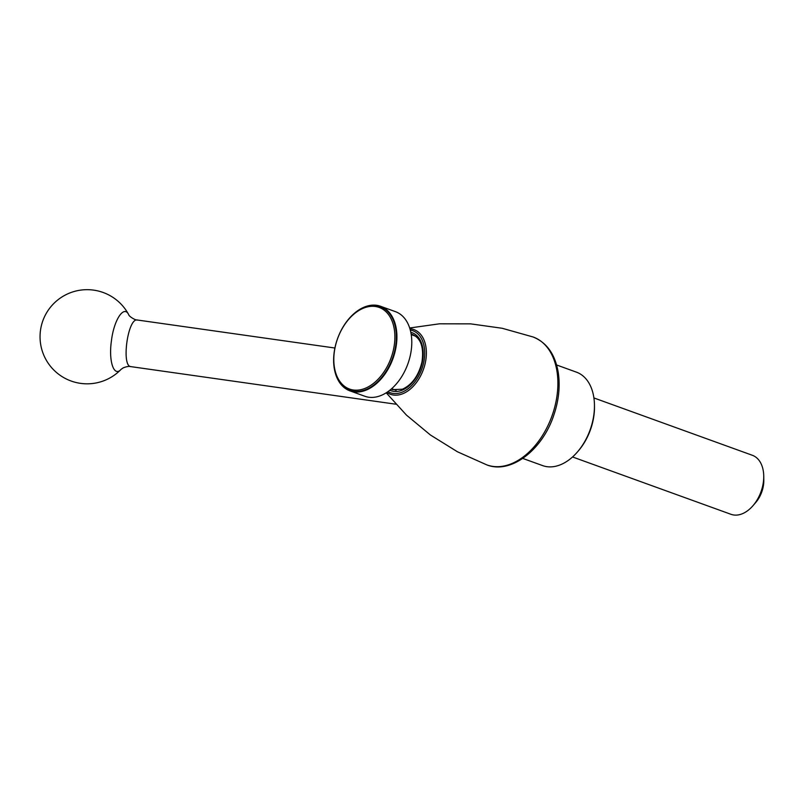 <?xml version="1.0" encoding="UTF-8"?>
<svg xmlns="http://www.w3.org/2000/svg" width="804" height="804" viewBox="0 0 804 804"><rect width="100%" height="100%" fill="white"/><g stroke="black" fill="none" stroke-linecap="round" stroke-linejoin="round"><path stroke-width="1.21" d="M522.771 458.421L542.599 465.596A49.687 32.532 -70.1 0 0 577.563 451.808L578.468 450.753A47.074 30.823 -70.1 0 0 594.478 406.512L594.457 405.115A49.687 32.532 -70.1 0 0 576.428 372.151L556.589 364.976M593.915 397.95L752.353 455.285A31.386 20.552 109.9 0 1 763.74 476.109A31.386 20.552 109.9 0 1 762.895 484.973A31.386 20.552 109.9 0 1 753.067 505.595A31.386 20.552 109.9 0 1 730.987 514.309L572.548 456.963M763.74 476.109L763.8 480.3A23.537 15.407 109.9 0 1 763.167 486.943A23.537 15.407 109.9 0 1 755.8 502.42L753.067 505.595M121.113 369.317C113.987 377.538 108.46 361.388 111.414 340.916C113.887 319.851 124.007 304.545 128.74 314.756C128.992 316.434 135.705 320.545 137.494 320.032C127.866 317.168 120.992 366.714 131.032 366.654C129.233 366.101 126.62 366.513 123.183 367.88L121.113 369.317A47.074 47.074 0 0 1 49.768 365.398A47.074 47.074 0 0 1 64.481 295.48A47.074 47.074 0 0 1 128.751 314.766M348.574 319.469L348.936 319.037A44.461 29.105 109.9 0 1 380.222 306.706A44.461 29.105 109.9 0 1 395.166 348.755A44.461 29.105 109.9 0 1 349.961 390.312A44.461 29.105 109.9 0 1 333.821 360.815L333.811 360.262A43.416 28.421 109.9 0 1 348.574 319.469A43.416 28.421 109.9 0 1 382.905 309.289A43.416 28.421 109.9 0 1 393.709 348.484A43.416 28.421 109.9 0 1 360.393 389.769A43.416 28.421 109.9 0 1 333.811 360.262M577.563 451.808A49.687 32.532 -70.1 0 0 594.457 405.115M350.052 390.352A44.461 29.105 -70.1 0 0 350.142 390.382A44.461 29.105 -70.1 0 0 392.643 358.483A44.461 29.105 -70.1 0 0 380.403 306.776A44.461 29.105 -70.1 0 0 380.312 306.736M334.846 348.323A44.984 29.446 -70.1 0 0 349.971 390.875A44.984 29.446 -70.1 0 0 392.965 358.594A44.984 29.446 -70.1 0 0 380.583 306.284A44.984 29.446 -70.1 0 0 334.846 348.323M349.971 390.875L364.835 396.251A44.984 29.446 -70.1 0 0 407.839 363.981A44.984 29.446 -70.1 0 0 395.457 311.661L380.583 306.284M409.899 328.715A34.421 22.532 109.9 0 1 425.457 362.122A34.421 22.532 109.9 0 1 386.855 392.392M410.271 330.022A32.994 21.607 109.9 0 1 423.839 361.88A32.994 21.607 109.9 0 1 387.97 391.628M410.814 332.303A30.864 20.2 109.9 0 1 422.391 361.87A30.864 20.2 109.9 0 1 389.85 390.221M411.145 334.122A29.286 19.175 109.9 0 1 412.603 334.554C420.904 338.303 424.03 347.439 421.969 361.961C418.633 375.639 412.12 384.724 402.452 389.206L392.674 389.638A29.286 19.175 109.9 0 1 391.277 389.035M409.668 327.992L439.466 323.811L470.652 323.861L502.168 328.273L533.062 336.976A68.008 44.521 109.9 0 1 556.056 401.357A68.008 44.521 109.9 0 1 486.782 464.873L457.466 451.788L430.431 435.004L406.432 415.085L386.211 392.804M533.062 336.976C546.861 342.544 555.273 354.504 558.298 372.885C560.267 386.563 558.74 400.764 553.705 415.467C542.318 449.959 510.862 474.44 486.782 464.873M334.906 348.021L137.494 320.032M395.829 404.201L131.032 366.654M391.648 388.714L396.121 390.332M411.226 334.615L415.698 336.233"/></g></svg>
